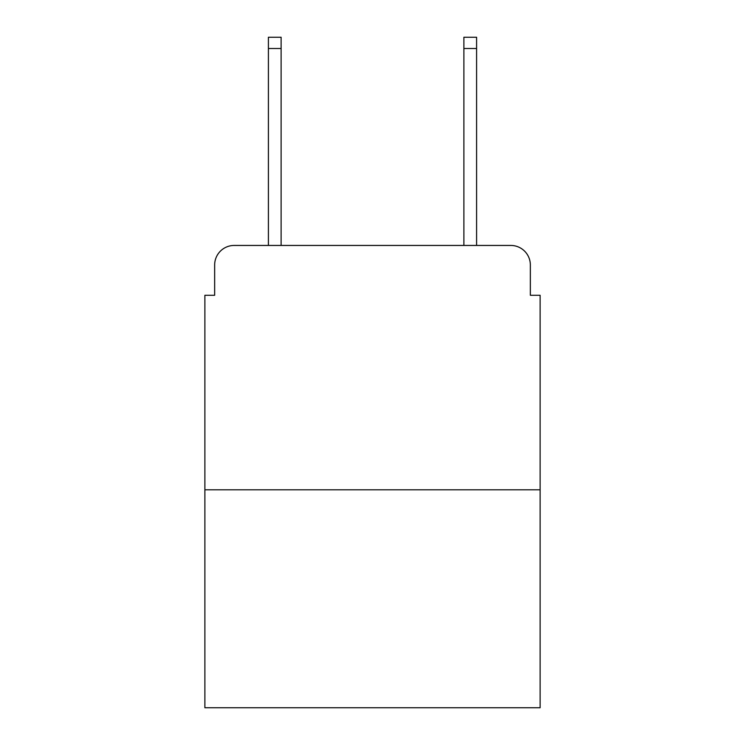 <?xml version="1.0" encoding="UTF-8"?>
<svg xmlns="http://www.w3.org/2000/svg" width="745" height="745" viewBox="0 0 745 745"><rect width="100%" height="100%" fill="white"/><g stroke="black" fill="none" stroke-linecap="round" stroke-linejoin="round"><path stroke-width="1.12" d="M214.653 264.987L214.653 295.281L214.653 264.987A19.547 19.547 0 0 1 234.2 245.44L268.405 245.44L268.405 37.25L281.116 37.25L281.116 245.44L296.259 245.44M540.125 489.791L204.875 489.791L204.875 707.75L540.125 707.75L540.125 295.281L530.347 295.281L530.347 264.987A19.547 19.547 0 0 0 510.8 245.44L234.2 245.44M204.875 489.791L204.875 295.281L214.653 295.281M448.741 245.44L463.884 245.44L463.884 37.25L476.595 37.25L476.595 245.44L510.8 245.44M530.347 295.281L530.347 264.987M268.405 48.49L281.116 48.49M476.595 48.49L463.884 48.49"/></g></svg>
